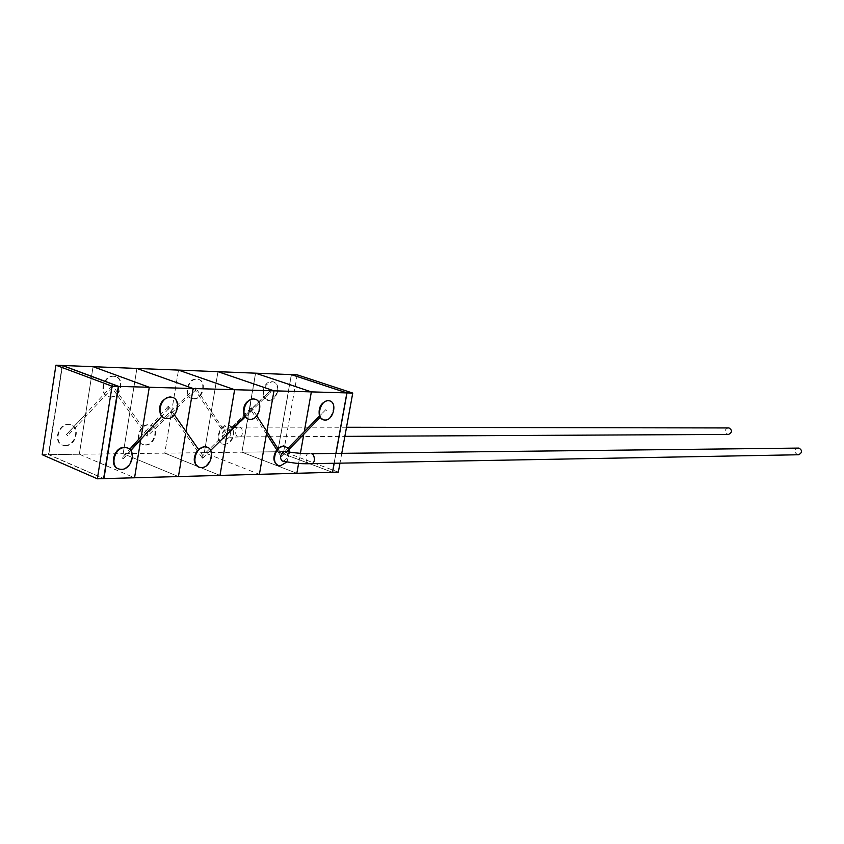 <?xml version="1.0" encoding="UTF-8"?>
<svg xmlns="http://www.w3.org/2000/svg" width="844" height="844" viewBox="0 0 844 844"><rect width="100%" height="100%" fill="white"/><g stroke="black" fill="none" stroke-linecap="round" stroke-linejoin="round"><path stroke-width="0.63" stroke-dasharray="4.22 3.17" d="M85.603 414.235L85.613 416.651L67.657 435.704L66.465 434.544L85.603 414.235L93.062 366.686L79.325 454.241L123.171 453.682L136.907 368.438L123.171 453.682L164.77 453.154L178.485 370.094L164.77 453.154L204.311 452.658L259.403 474.328M164.77 453.154L219.989 475.415L164.77 453.154M266.472 433.879L266.883 431.495M227.025 434.238L227.479 431.569L227.025 434.238M217.984 371.676L204.311 452.658L241.922 452.184L296.845 473.294L241.922 452.184L277.75 451.73L332.462 472.302L277.75 451.73L291.328 374.609L277.75 451.73L241.922 452.184L296.845 473.294L241.922 452.184L248.959 413.729L226.15 436.021L233.229 429.026L229.452 425.566L227.964 425.365L222.478 427.824L226.519 433.837L248.896 411.756L248.959 413.729L255.553 373.185L241.922 452.184L248.526 413.908L270.956 391.764L270.344 390.593L248.896 411.745L255.553 373.175L241.922 452.184L204.311 452.658L217.995 371.676L204.311 452.658M123.171 453.682L178.432 476.565L123.171 453.682M332.462 472.26L277.866 451.73L291.444 374.641M338.338 472.144L283.679 451.656L277.866 451.73M283.679 451.656L297.236 374.841M336.049 453.165L334.213 463.272M341.809 453.101L339.974 463.166M798.635 454.758L797.485 454.599C793.93 452.268 794.046 450.042 797.833 447.932M309.474 453.471C304.188 453.049 305.686 463.905 309.315 463.451L310.792 463.694M278.077 465.371L279.807 465.614C287.076 463.335 289.967 458.007 288.479 449.609L287.846 448.428L281.748 454.652L278.024 448.902L281.748 454.652L288.078 448.185M288.479 449.609L281.347 456.899L276.726 449.746L281.347 456.899L303.808 434.217L303.787 431.843L303.872 433.869L320.171 417.495M323.104 419.7L324.402 419.879C332.684 420.449 337.083 402.261 329.033 400.668M251.533 407.842L251.132 410.163L251.533 407.842M202.497 458.176L202.898 455.813L202.497 458.176M168.42 406.386L168.093 408.95L168.42 406.386M130.693 450.39L123.076 458.83L122.137 457.638L129.67 449.282M326.438 410.796L325.847 409.604L319.454 416.124L325.837 409.604L326.438 410.796M141.286 436.432L140.79 439.492M122.137 457.638L123.076 458.83M298.607 463.43L300.401 453.376L298.607 463.43M334.097 463.272L335.933 453.165L334.097 463.272M93.062 366.686L79.325 454.241L48.762 454.631L103.643 478.495L48.762 454.631L62.477 365.558L48.762 454.631L79.325 454.241L134.565 477.778M286.939 461.921L289.661 452.089M287.846 448.428L284.766 446.107M283.362 461.204C288.405 458.176 289.154 454.905 285.588 451.392M198.435 449.324L197.232 450.643M199.638 467.354L200.946 467.365C209.871 467.681 215.136 450.2 207.033 447.141M244.032 415.237L244.834 416.651M248.674 419.194L249.571 419.194C258.707 419.795 263.307 400.805 254.466 398.99M160.645 414.995L161.679 416.345M164.422 418.086L166.479 418.424C176.586 419.057 181.418 399.223 171.659 397.134M118.171 468.694L120.85 469.127C131.21 469.454 136.317 449.863 126.452 447.594M65.009 445.432C75.348 445.896 80.243 426.969 70.368 424.637L68.29 424.342C57.951 423.709 52.908 442.783 62.783 445.126L65.009 445.432M65.547 445.664C75.886 446.117 80.781 427.191 70.907 424.859L68.818 424.564C58.489 423.931 53.446 443.005 63.311 445.347L65.547 445.664M239.78 427.307C243.009 426.832 243.684 437.73 239.274 436.907L238.166 436.696C234.917 437.139 234.315 426.241 238.704 427.096L239.78 427.307M728.024 427.802C724.374 429.818 724.236 431.97 727.623 434.259L728.646 434.407M225.496 439.196L228.513 437.983L230.401 434.808C230.75 431.717 229.652 429.997 227.131 429.659L225.728 429.902C222.099 432.265 221.318 435.093 223.417 438.405L225.496 439.196M224.166 444.271C232.775 444.693 237.185 427.18 228.914 425.365L227.426 425.165C218.828 424.606 214.302 442.245 222.584 444.06L224.166 444.271M210.937 413.433L221.413 428.995C217.267 436.095 217.836 441.18 223.111 444.26L224.704 444.471C231.973 442.361 234.822 437.203 233.229 429.026M268.476 400.383C276.821 401.048 281.031 383.408 272.907 381.752L271.747 381.583C263.402 380.781 259.097 398.547 267.221 400.204L268.476 400.383M264.615 398.02L269.004 400.573C277.359 401.227 281.569 383.587 273.445 381.931L272.285 381.762C265.29 383.609 262.516 388.641 263.993 396.859L264.615 398.02L270.956 391.764L270.344 390.593L263.993 396.859M195.27 390.181L195.65 387.923L195.27 390.181M147.426 433.879L147.056 436.169L147.426 433.879M112.094 387.945L112.389 385.455L112.094 387.945M232.575 427.855L226.519 433.837L211.306 411.218M221.413 428.995L222.478 427.824M66.708 434.533L67.657 435.704M79.325 454.241L85.191 416.862M110.047 396.902C120.143 397.651 124.775 378.471 114.995 376.329L113.349 376.076C103.253 375.158 98.484 394.486 108.275 396.638L110.047 396.902M110.585 397.102C120.692 397.851 125.313 378.671 115.533 376.519L113.898 376.276C103.791 375.358 99.033 394.686 108.813 396.838L110.585 397.102M145.073 444.851C154.526 445.284 159.168 427.064 150.116 425.007L148.344 424.754C138.901 424.163 134.122 442.52 143.185 444.588L145.073 444.851M145.601 445.062C155.053 445.505 159.695 427.275 150.643 425.207L148.882 424.965C139.429 424.374 134.66 442.741 143.723 444.809L145.601 445.062M193.265 398.727C202.433 399.434 206.833 381.055 197.939 379.167L196.568 378.967C187.41 378.112 182.884 396.627 191.788 398.516L193.265 398.727M193.814 398.927C202.971 399.623 207.381 381.245 198.477 379.357L197.116 379.156C187.948 378.302 183.433 396.828 192.327 398.706L193.814 398.927M62.182 365.452L48.446 454.631L103.622 478.632M42.2 454.705L48.446 454.631M278.805 465.635L278.235 465.424M323.727 419.911L323.157 419.711M251.607 409.962L245.098 416.387M210.683 450.369L202.961 457.986M203.161 456.108L198.762 449.789M174.392 414.868L168.695 406.692M168.547 408.728L161.869 416.134M130.809 450.548L123.351 458.819M256.776 415.839L251.828 408.158M266.187 433.573L250.847 409.846M167.956 406.618L140.811 436.664M202.222 457.891L167.808 408.654M251.069 408.042L202.433 456.003M165.287 418.392L164.717 418.181M119.194 469.085L118.624 468.842M70.368 424.637L70.907 424.859M62.783 445.126L63.311 445.347M239.274 436.907L344.858 436.369M239.168 436.907L229.663 437.287L230.401 434.808M228.914 425.365L229.452 425.566M272.907 381.752L273.445 381.931M195.692 390.002L147.478 436M147.668 434.132L112.632 385.719M112.495 387.744L85.613 416.651M211.57 411.492L195.903 388.198M232.3 427.876L263.687 396.902M221.212 428.794L195.017 389.907M111.978 385.655L66.465 434.544M146.814 435.915L111.841 387.681M195.228 388.092L147.014 434.048M267.221 400.204L267.759 400.394M222.584 444.06L223.111 444.26M238.757 427.096L226.635 428.161C222.13 431.242 221.054 434.649 223.417 438.405M238.704 427.096L346.525 427.254M114.995 376.329L115.533 376.519M108.275 396.638L108.813 396.838M150.116 425.007L150.643 425.207M143.185 444.588L143.723 444.809M197.939 379.167L198.477 379.357M191.788 398.516L192.327 398.706"/><path stroke-width="1.27" d="M140.79 439.492L134.565 477.778L140.79 439.492L134.565 477.778L103.928 478.622L118.656 386.394L103.928 478.622L259.403 474.328L266.472 433.879L276.726 449.746L278.024 448.892L266.862 431.601M266.883 431.495L273.983 390.825L217.984 371.676L178.495 370.094L234.632 389.706L311.352 391.89L255.553 373.175L291.328 374.609L346.884 392.914L291.328 374.609L255.553 373.175L311.362 391.89L346.884 392.914L335.933 453.165L346.884 392.914L311.362 391.89L255.553 373.175L311.352 391.89L304.273 431.643L311.362 391.89L304.273 431.643L311.352 391.89L273.983 390.825L217.995 371.676L255.553 373.175L217.995 371.676L273.983 390.825L266.883 431.495L273.983 390.825M219.989 475.415L227.025 434.238L219.989 475.415M227.479 431.569L234.632 389.706L178.485 370.094L136.907 368.438L193.118 388.514L234.632 389.706L227.479 431.569M178.432 476.565L185.543 433.932L178.432 476.565M185.965 431.442L193.118 388.514L136.907 368.438L93.062 366.686L149.282 387.269L93.062 366.686L62.488 365.463L93.062 366.686L149.282 387.269L193.118 388.514L185.954 431.442M339.974 463.166L338.338 472.144L332.462 472.26M347 392.914L352.75 393.072L297.236 374.841L291.444 374.609L347 392.914L336.049 453.165M334.213 463.272L332.578 472.302M352.75 393.072L341.809 453.101M310.761 463.694L310.835 463.694C316.162 464.295 314.791 453.228 311.067 453.703L798.951 448.09C802.517 450.39 802.412 452.616 798.635 454.758L310.792 463.694M309.674 453.46L309.474 453.471C308.672 454.135 291.855 452.901 285.588 451.392L283.827 451.677C280.071 454.895 279.522 457.986 282.191 460.982L283.362 461.204M289.661 452.089L287.867 447.921L283.858 446.138C275.302 445.674 270.586 463.894 278.805 465.635L280.377 465.835L286.939 461.921M285.335 446.328L283.289 445.917L277.845 448.481M276.726 449.746C272.549 456.984 273.002 462.195 278.077 465.371M328.464 400.7C320.182 399.982 315.677 418.318 323.727 419.911L324.972 420.08C333.253 420.65 337.653 402.451 329.603 400.858L328.464 400.7M329.603 400.858L327.883 400.499C320.91 402.493 318.093 407.694 319.454 416.124L320.055 417.316M320.171 417.495L323.104 419.7M129.67 449.282L141.286 436.432L149.282 387.269L141.286 436.432L149.282 387.269L118.656 386.394L62.488 365.463L118.656 386.394L149.282 387.269M140.843 439.144L130.693 450.39M319.454 416.124L288.078 448.185M266.472 433.89L259.403 474.328L266.472 433.89M296.845 473.294L298.607 463.43L296.845 473.294L332.462 472.302L334.097 463.272L332.462 472.302L296.845 473.294L298.607 463.43L296.845 473.294L259.403 474.328L296.845 473.294M300.401 453.376L303.808 434.217L300.401 453.376M205.029 446.835C195.597 446.36 190.617 465.361 199.638 467.354L201.516 467.587C210.958 467.903 215.8 449.061 206.78 447.067L205.029 446.835M207.033 447.141L204.448 446.613L198.435 449.324M197.232 450.643C192.717 458.313 193.329 463.799 199.068 467.122M253.675 399.001C244.549 398.241 239.823 417.379 248.674 419.194L250.151 419.394C259.277 419.995 263.887 401.016 255.036 399.191L253.675 399.001M255.036 399.191L253.094 398.801C245.404 400.879 242.386 406.354 244.032 415.237M244.834 416.651L248.104 418.983M170.615 397.113C160.508 396.3 155.528 416.303 165.287 418.392L167.059 418.645C177.156 419.278 182.009 399.434 172.25 397.345L170.615 397.113M172.25 397.345L170.024 396.902C161.056 399.434 157.933 405.468 160.645 414.995M161.679 416.345L164.422 418.086M124.944 447.552C114.594 447.046 109.33 466.806 119.194 469.085L121.42 469.369C131.78 469.697 136.886 450.095 127.033 447.826L124.944 447.552M127.033 447.826L124.363 447.309C114.299 446.814 108.781 465.856 118.171 468.694M344.858 436.369L728.646 434.407C732.286 432.36 732.402 430.208 729.016 427.95L346.525 427.254M118.339 386.383L62.182 365.452L55.926 365.199L42.2 454.705L97.355 478.801L103.622 478.632L118.339 386.383L112.073 386.204L55.926 365.199M97.355 478.801L112.073 386.204M282.846 461.183C293.111 462.828 297.615 464.052 310.835 463.694M245.098 416.387L210.683 450.369M198.762 449.789L174.392 414.868M161.869 416.134L130.809 450.548M278.014 448.744L256.776 415.839M288.891 449.483L320.372 417.284M206.78 447.067L206.21 446.845"/></g></svg>

